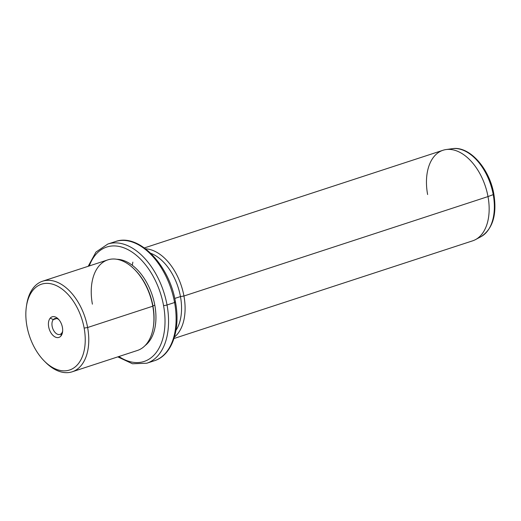 <?xml version="1.0" encoding="UTF-8"?>
<svg xmlns="http://www.w3.org/2000/svg" width="521" height="521" viewBox="0 0 521 521"><rect width="100%" height="100%" fill="white"/><g stroke="black" fill="none" stroke-linecap="round" stroke-linejoin="round"><path stroke-width="0.78" d="M53.331 319.594A8.336 5.086 71.9 0 1 54.835 318.565A8.336 5.086 71.9 0 1 58.893 319.666A8.336 5.086 -108.1 0 0 53.331 319.594A8.336 5.086 -108.1 0 0 53.78 330.705A8.336 5.086 -108.1 0 0 61.524 333.381L60.872 336.071A10.843 6.617 -108.1 0 0 60.28 321.626A10.843 6.617 -108.1 0 0 50.211 318.142A10.843 6.617 -108.1 0 0 50.797 332.587A10.843 6.617 -108.1 0 0 60.872 336.071A10.843 6.617 71.9 0 1 50.797 332.587A10.843 6.617 71.9 0 1 50.211 318.142L53.331 319.594L50.211 318.142A10.843 6.617 71.9 0 1 58.235 318.95A10.843 6.617 71.9 0 1 62.533 332.098A10.843 6.617 71.9 0 1 60.872 336.071L61.524 333.381A8.336 5.086 -108.1 0 0 62.637 331.128A8.336 5.086 71.9 0 1 61.524 333.381A8.336 5.086 71.9 0 1 60.019 334.41A8.336 5.086 71.9 0 1 53.122 329.428A8.336 5.086 71.9 0 1 53.331 319.594L56.659 318.507L53.331 319.594M26.936 326.139A45.145 27.541 71.9 0 1 47.535 283.365A45.145 27.541 71.9 0 1 84.141 328.074A45.145 27.541 71.9 0 1 63.549 370.848A45.145 27.541 71.9 0 1 26.936 326.139A45.145 27.541 -108.1 0 0 44.331 361.073A45.145 27.541 -108.1 0 0 75.311 366.817A45.145 27.541 -108.1 0 0 84.141 328.074A45.145 27.541 -108.1 0 0 54.451 284.805A45.145 27.541 -108.1 0 0 26.428 306.328A45.145 27.541 -108.1 0 0 26.936 326.139M26.428 306.328L26.701 304.557A47.652 29.072 71.9 0 1 56.281 281.841A47.652 29.072 71.9 0 1 87.619 327.514L84.141 328.074L87.619 327.514A47.652 29.072 71.9 0 1 78.3 368.406A47.652 29.072 71.9 0 1 45.594 362.342L44.331 361.073M42.618 281.197L107.775 259.888A47.652 29.072 71.9 0 1 152.777 306.205L87.619 327.514A47.652 29.072 -108.1 0 0 42.618 281.197A47.652 29.072 -108.1 0 0 26.571 305.462M87.619 327.514L152.777 306.205A47.652 29.072 71.9 0 1 137.394 350.47L72.237 371.779A47.652 29.072 -108.1 0 0 87.619 327.514M44.956 361.685A47.652 29.072 -108.1 0 0 72.237 371.779M134.418 269.331L135.05 269.963A46.395 28.31 71.9 0 1 152.927 305.866L152.777 306.205A47.652 29.072 -108.1 0 0 134.418 269.331A47.652 29.072 -108.1 0 0 101.712 263.268A47.652 29.072 -108.1 0 0 92.393 304.16M152.777 306.205L152.927 305.866A46.395 28.31 71.9 0 1 153.448 326.231L153.311 327.116A47.652 29.072 -108.1 0 0 152.777 306.205M153.382 326.667A46.395 28.31 -108.1 0 0 152.927 305.866L154.815 305.247A46.395 28.31 -108.1 0 0 116.893 259.289A46.395 28.31 71.9 0 1 154.815 305.247L152.927 305.866A46.395 28.31 -108.1 0 0 134.737 269.65M154.815 305.247A46.395 28.31 71.9 0 1 145.112 345.566A46.395 28.31 -108.1 0 0 154.815 305.247M163.555 305.547A60.189 36.724 71.9 0 1 118.905 356.52A60.189 36.724 -108.1 0 0 163.555 305.547A2.507 0.43 -10.4 0 0 167.033 304.98A62.696 38.254 71.9 0 1 146.792 363.228A62.696 38.254 -108.1 0 0 167.033 304.98A2.507 0.43 169.6 0 1 163.555 305.547A60.189 36.724 -108.1 0 0 128.355 249.852A60.189 36.724 -108.1 0 0 89.28 265.938A60.189 36.724 71.9 0 1 128.355 249.852A60.189 36.724 71.9 0 1 163.555 305.547M117.798 356.878L132.477 363.769L146.792 363.228L154.346 360.76C172.106 355.315 180.78 329.428 175.466 302.004A2.507 0.43 169.6 0 1 174.587 302.512A2.507 0.43 -10.4 0 0 175.466 302.004C169.429 265.052 138.82 232.887 115.375 241.575A62.696 38.254 71.9 0 1 174.587 302.512A62.696 38.254 -108.1 0 0 115.375 241.575L107.821 244.043A62.696 38.254 71.9 0 1 167.033 304.98L174.587 302.512A62.696 38.254 71.9 0 1 154.346 360.76A62.696 38.254 -108.1 0 0 174.587 302.512L167.033 304.98A62.696 38.254 -108.1 0 0 107.821 244.043L95.955 252.073L88.179 266.303M175.466 302.004A2.507 0.43 -10.4 0 0 174.887 301.841M150.771 253.31A45.145 27.541 71.9 0 1 180.461 296.579L174.743 298.448L180.461 296.579A45.145 27.541 71.9 0 1 175.974 330.379A45.145 27.541 -108.1 0 0 180.461 296.579A45.145 27.541 -108.1 0 0 150.771 253.31M145.587 248.83A47.652 29.072 71.9 0 1 183.939 296.013L180.461 296.579L183.939 296.013A47.652 29.072 71.9 0 1 174.437 337.054A47.652 29.072 -108.1 0 0 183.939 296.013A47.652 29.072 -108.1 0 0 145.587 248.83M144.369 247.924L443 150.269A47.652 29.072 71.9 0 1 488.001 196.58L183.939 296.013L488.001 196.58A47.652 29.072 71.9 0 1 472.619 240.845L173.988 338.507M446.08 149.553L452.28 148.687C469.59 145.704 489.584 168.674 493.862 194.196C497.073 214.691 492.801 228.836 481.046 236.645A46.545 28.401 -108.1 0 0 493.231 194.62A2.507 0.43 -10.4 0 0 493.862 194.196A2.507 0.43 169.6 0 1 493.231 194.62A46.545 28.401 71.9 0 1 481.046 236.645L475.523 239.601A47.652 29.072 -108.1 0 0 488.001 196.58L493.231 194.62A46.545 28.401 -108.1 0 0 452.28 148.687A46.545 28.401 71.9 0 1 493.231 194.62L488.001 196.58A47.652 29.072 -108.1 0 0 446.08 149.553A47.652 29.072 -108.1 0 0 427.617 194.535M493.862 194.196A2.507 0.43 -10.4 0 0 493.283 194.033M132.288 265.28L132.848 262.122"/></g></svg>
